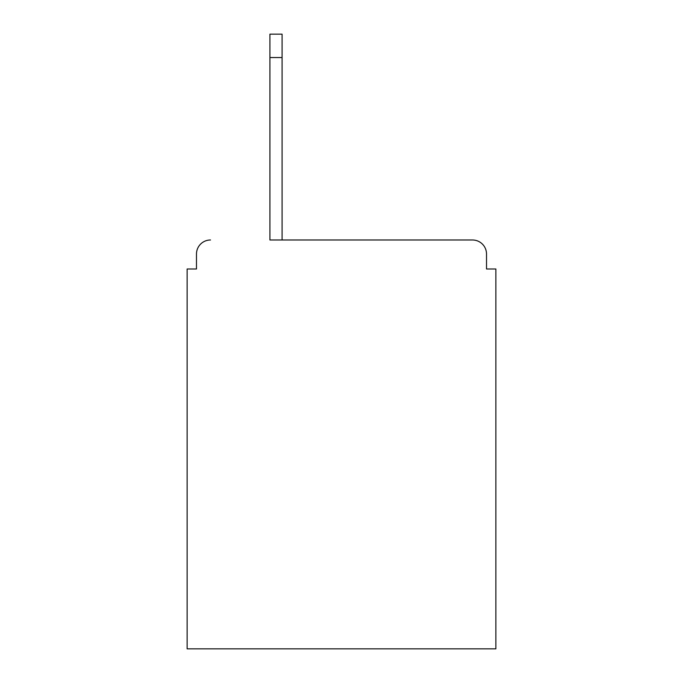 <?xml version="1.0" encoding="UTF-8"?>
<svg xmlns="http://www.w3.org/2000/svg" width="683" height="683" viewBox="0 0 683 683"><rect width="100%" height="100%" fill="white"/><g stroke="black" fill="none" stroke-linecap="round" stroke-linejoin="round"><path stroke-width="1.02" d="M486.518 268.991L486.518 254.016L486.518 268.991L495.875 268.991L495.875 648.85L187.125 648.85L187.125 268.991L196.482 268.991L196.482 254.016L196.482 268.991M269.922 57.543L269.922 239.989L472.482 239.989L282.088 239.989L282.088 57.543L269.922 57.543L269.922 34.15L282.088 34.15L282.088 57.543M486.518 254.016A14.036 14.036 0 0 0 472.482 239.989M210.518 239.989A14.036 14.036 0 0 0 196.482 254.016"/></g></svg>
